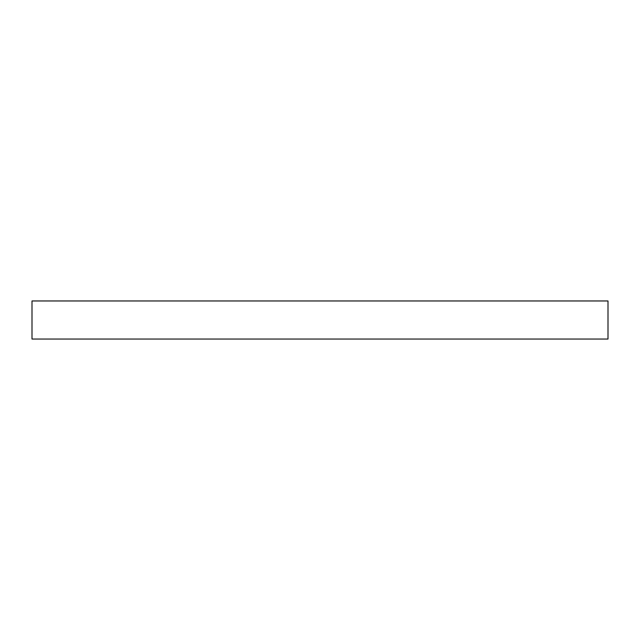 <?xml version="1.0" encoding="UTF-8"?>
<svg xmlns="http://www.w3.org/2000/svg" width="640" height="640" viewBox="0 0 640 640"><rect width="100%" height="100%" fill="white"/><g stroke="black" fill="none" stroke-linecap="round" stroke-linejoin="round"><path stroke-width="0.96" d="M608 300.96L32 300.96L32 339.04L608 339.04L608 300.96L608 339.04L32 339.04L32 300.96L608 300.96"/></g></svg>

